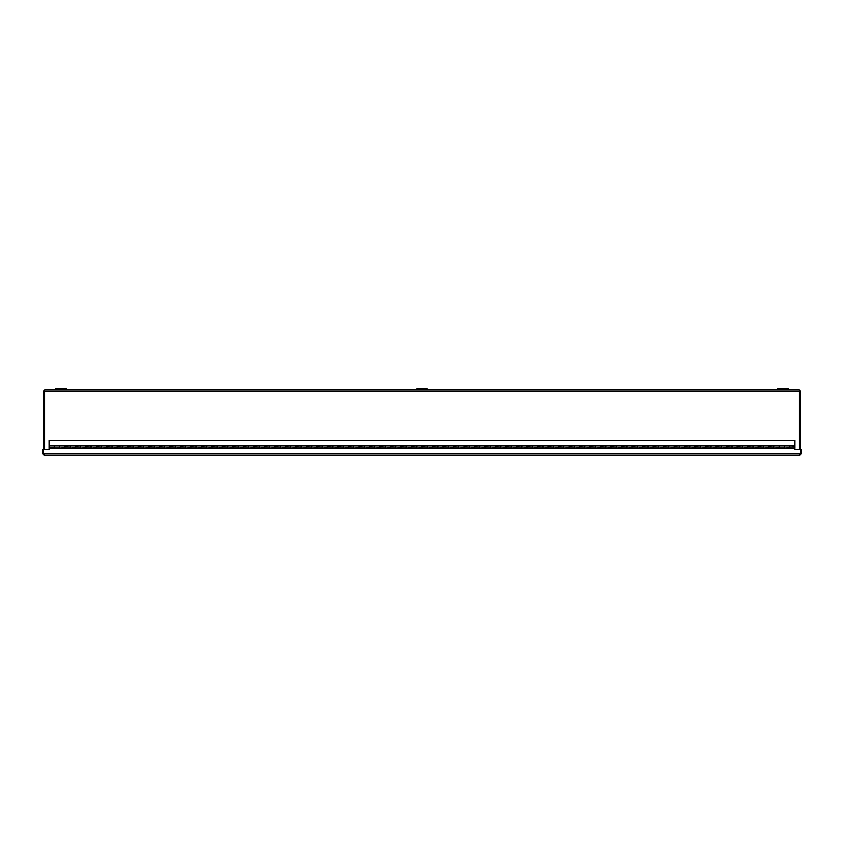 <?xml version="1.0" encoding="UTF-8"?>
<svg xmlns="http://www.w3.org/2000/svg" width="844" height="844" viewBox="0 0 844 844"><rect width="100%" height="100%" fill="white"/><g stroke="black" fill="none" stroke-linecap="round" stroke-linejoin="round"><path stroke-width="1.27" d="M44.616 449.293L44.616 389.886L55.662 389.886L55.662 388.799L55.662 389.886L66.159 389.886L66.159 388.799L55.662 388.799M66.159 389.886L799.384 389.886L799.384 449.293M44.616 390.666L43.846 390.666L43.846 449.293M800.154 449.293L800.154 390.666L799.384 390.666M801.8 453.439L801.019 453.439L801.019 449.293L801.8 449.293L801.8 453.439L800.038 455.201L43.962 455.201L800.038 455.201L800.882 453.439L800.882 449.293L794.911 449.293L794.911 448.628L49.089 448.628L49.089 447.784M49.089 448.628L49.089 449.293L43.118 449.293L43.118 453.439L43.962 455.201L42.2 453.439L42.2 449.293L42.981 449.293L42.981 453.439L42.2 453.439M43.962 454.431L42.981 453.439M801.019 453.439L800.038 454.431M54.501 446.117L54.501 445.453L49.089 445.453L49.089 440.315L794.911 440.315L794.911 447.974L789.815 447.974L789.815 445.875L794.911 446.117M49.089 445.252L794.911 445.252M789.815 446.117L789.815 445.453L784.403 445.453L784.403 447.974L779.307 447.974L779.307 445.875L784.403 445.875M59.597 445.875L54.501 445.875L54.501 447.974L59.597 447.974L59.597 445.453L65.009 445.453L65.009 447.974L70.105 447.974L70.105 445.453L75.517 445.453L75.517 447.974L80.602 447.974L80.602 445.453L86.014 445.453L86.014 447.974L91.11 447.974L91.11 445.453L96.522 445.453L96.522 447.974L101.618 447.974L101.618 445.453L107.03 445.453L107.03 447.974L112.115 447.974L112.115 445.453L117.527 445.453L117.527 447.974L122.623 447.974L122.623 445.453L128.035 445.453L128.035 447.974L133.13 447.974L133.13 445.453L138.543 445.453L138.543 447.974L143.638 447.974L143.638 445.453L149.04 445.453L149.04 447.974L154.135 447.974L154.135 445.453L159.548 445.453L159.548 447.974L164.643 447.974L164.643 445.453L170.055 445.453L170.055 447.974L175.151 447.974L175.151 445.453L180.553 445.453L180.553 447.974L185.648 447.974L185.648 445.453L191.06 445.453L191.06 447.974L196.156 447.974L196.156 445.453L201.568 445.453L201.568 447.974L206.664 447.974L206.664 445.453L212.066 445.453L212.066 447.974L217.161 447.974L217.161 445.453L222.573 445.453L222.573 447.974L227.669 447.974L227.669 445.453L233.081 445.453L233.081 447.974L238.177 447.974L238.177 445.453L243.578 445.453L243.578 447.974L248.674 447.974L248.674 445.453L254.086 445.453L254.086 447.974L259.182 447.974L259.182 445.453L264.594 445.453L264.594 447.974L269.69 447.974L269.69 445.453L275.091 445.453L275.091 447.974L280.187 447.974L280.187 445.453L285.599 445.453L285.599 447.974L290.695 447.974L290.695 445.453L296.107 445.453L296.107 447.974L301.202 447.974L301.202 445.453L306.604 445.453L306.604 447.974L311.7 447.974L311.7 445.453L317.112 445.453L317.112 447.974L322.208 447.974L322.208 445.453L327.62 445.453L327.62 447.974L332.715 447.974L332.715 445.453L338.127 445.453L338.127 447.974L343.213 447.974L343.213 445.453L348.625 445.453L348.625 447.974L353.72 447.974L353.72 445.453L359.133 445.453L359.133 447.974L364.228 447.974L364.228 445.453L369.64 445.453L369.64 447.974L374.725 447.974L374.725 445.453L380.138 445.453L380.138 447.974L385.233 447.974L385.233 445.453L390.645 445.453L390.645 447.974L395.741 447.974L395.741 445.453L401.153 445.453L401.153 447.974L406.238 447.974L406.238 445.453L411.65 445.453L411.65 447.974L416.746 447.974L416.746 445.453L422.158 445.453L422.158 447.974L427.254 447.974L427.254 445.453L432.666 445.453L432.666 447.974L437.762 447.974L437.762 445.453L443.163 445.453L443.163 447.974L448.259 447.974L448.259 445.453L453.671 445.453L453.671 447.974L458.767 447.974L458.767 445.453L464.179 445.453L464.179 447.974L469.275 447.974L469.275 445.453L474.676 445.453L474.676 447.974L479.772 447.974L479.772 445.453L485.184 445.453L485.184 447.974L490.28 447.974L490.28 445.453L495.692 445.453L495.692 447.974L500.787 447.974L500.787 445.453L506.189 445.453L506.189 447.974L511.285 447.974L511.285 445.453L516.697 445.453L516.697 447.974L521.792 447.974L521.792 445.453L527.205 445.453L527.205 447.974L532.3 447.974L532.3 445.453L537.702 445.453L537.702 447.974L542.798 447.974L542.798 445.453L548.21 445.453L548.21 447.974L553.305 447.974L553.305 445.453L558.717 445.453L558.717 447.974L563.813 447.974L563.813 445.453L569.215 445.453L569.215 447.974L574.31 447.974L574.31 445.453L579.722 445.453L579.722 447.974L584.818 447.974L584.818 445.453L590.23 445.453L590.23 447.974L595.326 447.974L595.326 445.453L600.728 445.453L600.728 447.974L605.823 447.974L605.823 445.453L611.235 445.453L611.235 447.974L616.331 447.974L616.331 445.453L621.743 445.453L621.743 447.974L626.839 447.974L626.839 445.453L632.251 445.453L632.251 447.974L637.336 447.974L637.336 445.453L642.748 445.453L642.748 447.974L647.844 447.974L647.844 445.453L653.256 445.453L653.256 447.974L658.352 447.974L658.352 445.453L663.764 445.453L663.764 447.974L668.849 447.974L668.849 445.453L674.261 445.453L674.261 447.974L679.357 447.974L679.357 445.453L684.769 445.453L684.769 447.974L689.864 447.974L689.864 445.453L695.277 445.453L695.277 447.974L700.362 447.974L700.362 445.453L705.774 445.453L705.774 447.974L710.87 447.974L710.87 445.453L716.282 445.453L716.282 447.974L721.377 447.974L721.377 445.453L726.789 445.453L726.789 447.974L731.885 447.974L731.885 445.453L737.287 445.453L737.287 447.974L742.382 447.974L742.382 445.453L747.795 445.453L747.795 447.974L752.89 447.974L752.89 445.453L758.302 445.453L758.302 447.974L763.398 447.974L763.398 445.453L768.8 445.453L768.8 447.974L773.895 447.974L773.895 445.453L779.307 445.453L779.307 446.117M65.009 446.117L70.105 445.875M75.517 446.117L80.602 445.875M86.014 446.117L91.11 445.875M96.522 446.117L101.618 445.875M107.03 446.117L112.115 445.875M117.527 446.117L122.623 445.875M128.035 446.117L133.13 445.875M138.543 446.117L143.638 445.875M149.04 446.117L154.135 445.875M159.548 446.117L164.643 445.875M170.055 446.117L175.151 445.875M180.553 446.117L185.648 445.875M191.06 446.117L196.156 445.875M201.568 446.117L206.664 445.875M212.066 446.117L217.161 445.875M222.573 446.117L227.669 445.875M233.081 446.117L238.177 445.875M243.578 446.117L248.674 445.875M254.086 446.117L259.182 445.875M264.594 446.117L269.69 445.875M275.091 446.117L280.187 445.875M285.599 446.117L290.695 445.875M296.107 446.117L301.202 445.875M306.604 446.117L311.7 445.875M317.112 446.117L322.208 445.875M327.62 446.117L332.715 445.875M338.127 446.117L343.213 445.875M348.625 446.117L353.72 445.875M359.133 446.117L364.228 445.875M369.64 446.117L374.725 445.875M380.138 446.117L385.233 445.875M390.645 446.117L395.741 445.875M401.153 446.117L406.238 445.875M411.65 446.117L416.746 445.875M422.158 446.117L427.254 445.875M432.666 446.117L437.762 445.875M443.163 446.117L448.259 445.875M453.671 446.117L458.767 445.875M464.179 446.117L469.275 445.875M474.676 446.117L479.772 445.875M485.184 446.117L490.28 445.875M495.692 446.117L500.787 445.875M506.189 446.117L511.285 445.875M516.697 446.117L521.792 445.875M527.205 446.117L532.3 445.875M537.702 446.117L542.798 445.875M548.21 446.117L553.305 445.875M558.717 446.117L563.813 445.875M569.215 446.117L574.31 445.875M579.722 446.117L584.818 445.875M590.23 446.117L595.326 445.875M600.728 446.117L605.823 445.875M611.235 446.117L616.331 445.875M621.743 446.117L626.839 445.875M632.251 446.117L637.336 445.875M642.748 446.117L647.844 445.875M653.256 446.117L658.352 445.875M663.764 446.117L668.849 445.875M674.261 446.117L679.357 445.875M684.769 446.117L689.864 445.875M695.277 446.117L700.362 445.875M705.774 446.117L710.87 445.875M716.282 446.117L721.377 445.875M726.789 446.117L731.885 445.875M737.287 446.117L742.382 445.875M747.795 446.117L752.89 445.875M758.302 446.117L763.398 445.875M768.8 446.117L773.895 445.875M794.911 448.628L789.573 448.396L789.573 445.875L784.477 445.875L784.477 447.784M789.573 447.784L779.075 448.396L779.075 445.875L773.98 445.875L773.98 447.784M779.075 447.784L768.567 448.396L768.567 445.875L763.472 445.875L763.472 447.784M768.567 447.784L758.06 448.396L758.06 445.875L752.964 445.875L752.964 447.784M758.06 447.784L747.562 448.396L747.562 445.875L742.467 445.875L742.467 447.784M747.562 447.784L737.055 448.396L737.055 445.875L731.959 445.875L731.959 447.784M737.055 447.784L726.547 448.396L726.547 445.875L721.451 445.875L721.451 447.784M726.547 447.784L716.05 448.396L716.05 445.875L710.954 445.875L710.954 447.784M716.05 447.784L705.542 448.396L705.542 445.875L700.446 445.875L700.446 447.784M705.542 447.784L695.034 448.396L695.034 445.875L689.938 445.875L689.938 447.784M695.034 447.784L684.526 448.396L684.526 445.875L679.441 445.875L679.441 447.784M684.526 447.784L674.029 448.396L674.029 445.875L668.933 445.875L668.933 447.784M674.029 447.784L663.521 448.396L663.521 445.875L658.425 445.875L658.425 447.784M663.521 447.784L653.013 448.396L653.013 445.875L647.928 445.875L647.928 447.784M653.013 447.784L642.516 448.396L642.516 445.875L637.42 445.875L637.42 447.784M642.516 447.784L632.008 448.396L632.008 445.875L626.913 445.875L626.913 447.784M632.008 447.784L621.5 448.396L621.5 445.875L616.415 445.875L616.415 447.784M621.5 447.784L611.003 448.396L611.003 445.875L605.908 445.875L605.908 447.784M611.003 447.784L600.495 448.396L600.495 445.875L595.4 445.875L595.4 447.784M600.495 447.784L589.988 448.396L589.988 445.875L584.892 445.875L584.892 447.784M589.988 447.784L579.49 448.396L579.49 445.875L574.395 445.875L574.395 447.784M579.49 447.784L568.983 448.396L568.983 445.875L563.887 445.875L563.887 447.784M568.983 447.784L558.475 448.396L558.475 445.875L553.379 445.875L553.379 447.784M558.475 447.784L547.978 448.396L547.978 445.875L542.882 445.875L542.882 447.784M547.978 447.784L537.47 448.396L537.47 445.875L532.374 445.875L532.374 447.784M537.47 447.784L526.962 448.396L526.962 445.875L521.866 445.875L521.866 447.784M526.962 447.784L516.465 448.396L516.465 445.875L511.369 445.875L511.369 447.784M516.465 447.784L505.957 448.396L505.957 445.875L500.861 445.875L500.861 447.784M505.957 447.784L495.449 448.396L495.449 445.875L490.353 445.875L490.353 447.784M495.449 447.784L484.952 448.396L484.952 445.875L479.856 445.875L479.856 447.784M484.952 447.784L474.444 448.396L474.444 445.875L469.348 445.875L469.348 447.784M474.444 447.784L463.936 448.396L463.936 445.875L458.841 445.875L458.841 447.784M463.936 447.784L453.439 448.396L453.439 445.875L448.343 445.875L448.343 447.784M453.439 447.784L442.931 448.396L442.931 445.875L437.836 445.875L437.836 447.784M442.931 447.784L432.423 448.396L432.423 445.875L427.328 445.875L427.328 447.784M432.423 447.784L421.926 448.396L421.926 445.875L416.83 445.875L416.83 447.784M421.926 447.784L411.418 448.396L411.418 445.875L406.323 445.875L406.323 447.784M411.418 447.784L400.911 448.396L400.911 445.875L395.815 445.875L395.815 447.784M400.911 447.784L390.403 448.396L390.403 445.875L385.318 445.875L385.318 447.784M390.403 447.784L379.906 448.396L379.906 445.875L374.81 445.875L374.81 447.784M379.906 447.784L369.398 448.396L369.398 445.875L364.302 445.875L364.302 447.784M369.398 447.784L358.89 448.396L358.89 445.875L353.805 445.875L353.805 447.784M358.89 447.784L348.393 448.396L348.393 445.875L343.297 445.875L343.297 447.784M348.393 447.784L337.885 448.396L337.885 445.875L332.789 445.875L332.789 447.784M337.885 447.784L327.377 448.396L327.377 445.875L322.292 445.875L322.292 447.784M327.377 447.784L316.88 448.396L316.88 445.875L311.784 445.875L311.784 447.784M316.88 447.784L306.372 448.396L306.372 445.875L301.276 445.875L301.276 447.784M306.372 447.784L295.864 448.396L295.864 445.875L290.769 445.875L290.769 447.784M295.864 447.784L285.367 448.396L285.367 445.875L280.271 445.875L280.271 447.784M285.367 447.784L274.859 448.396L274.859 445.875L269.763 445.875L269.763 447.784M274.859 447.784L264.351 448.396L264.351 445.875L259.256 445.875L259.256 447.784M264.351 447.784L253.854 448.396L253.854 445.875L248.758 445.875L248.758 447.784M253.854 447.784L243.346 448.396L243.346 445.875L238.251 445.875L238.251 447.784M243.346 447.784L232.838 448.396L232.838 445.875L227.743 445.875L227.743 447.784M232.838 447.784L222.341 448.396L222.341 445.875L217.246 445.875L217.246 447.784M222.341 447.784L211.833 448.396L211.833 445.875L206.738 445.875L206.738 447.784M211.833 447.784L201.326 448.396L201.326 445.875L196.23 445.875L196.23 447.784M201.326 447.784L190.828 448.396L190.828 445.875L185.733 445.875L185.733 447.784M190.828 447.784L180.321 448.396L180.321 445.875L175.225 445.875L175.225 447.784M180.321 447.784L169.813 448.396L169.813 445.875L164.717 445.875L164.717 447.784M169.813 447.784L159.316 448.396L159.316 445.875L154.22 445.875L154.22 447.784M159.316 447.784L148.808 448.396L148.808 445.875L143.712 445.875L143.712 447.784M148.808 447.784L138.3 448.396L138.3 445.875L133.204 445.875L133.204 447.784M138.3 447.784L127.803 448.396L127.803 445.875L122.707 445.875L122.707 447.784M127.803 447.784L117.295 448.396L117.295 445.875L112.199 445.875L112.199 447.784M117.295 447.784L106.787 448.396L106.787 445.875L101.691 445.875L101.691 447.784M106.787 447.784L96.279 448.396L96.279 445.875L91.194 445.875L91.194 447.784M96.279 447.784L85.782 448.396L85.782 445.875L80.686 445.875L80.686 447.784M85.782 447.784L75.274 448.396L75.274 445.875L70.179 445.875L70.179 447.784M75.274 447.784L64.766 448.396L64.766 445.875L59.681 445.875L59.681 447.784M64.766 447.784L54.269 448.396L54.269 445.875L49.089 445.875L49.089 447.974L54.269 447.784M416.746 389.886L416.746 388.799L427.254 388.799L427.254 389.886M777.841 389.886L777.841 388.799L788.338 388.799L788.338 389.886M44.616 391.648L799.384 391.648M800.882 453.439L43.118 453.439"/></g></svg>
